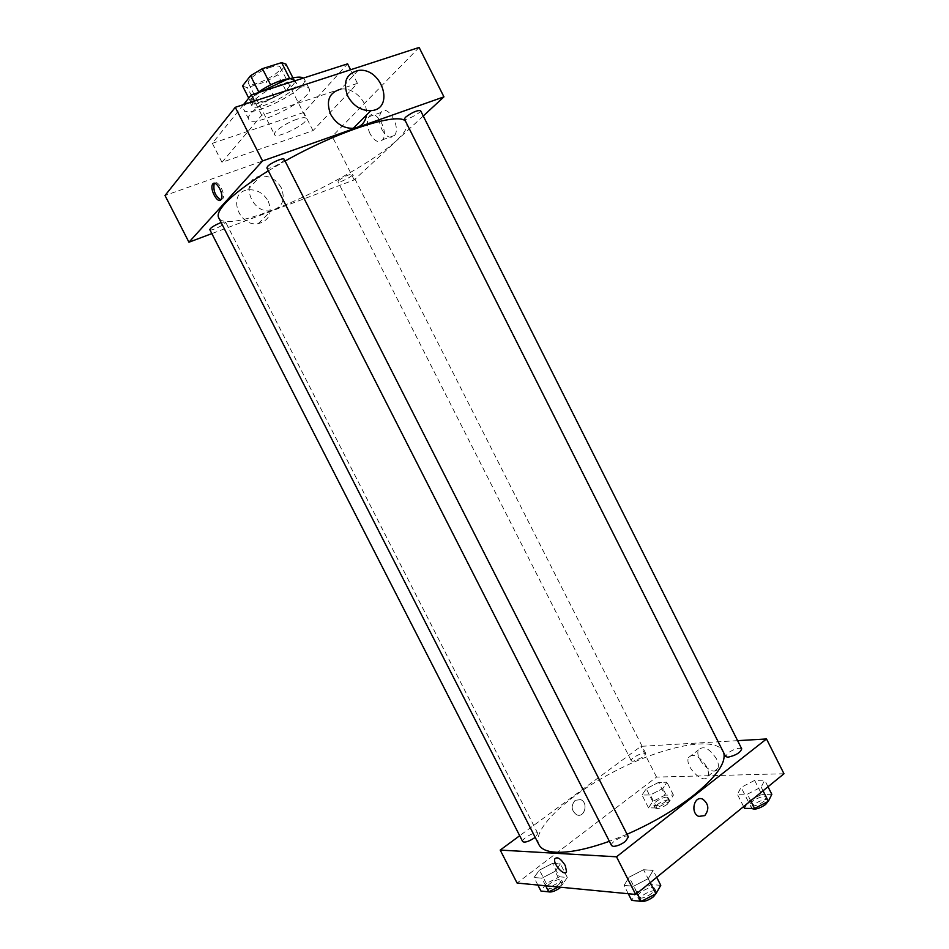 <?xml version="1.0" encoding="UTF-8"?>
<svg xmlns="http://www.w3.org/2000/svg" width="949" height="949" viewBox="0 0 949 949"><rect width="100%" height="100%" fill="white"/><g stroke="black" fill="none" stroke-linecap="round" stroke-linejoin="round"><path stroke-width="0.71" stroke-dasharray="4.75 3.56" d="M297.096 119.183C286.349 122.682 272.6 132.113 274.522 134.604C276.254 139.693 309.362 122.907 306.278 118.483C305.424 117.225 302.363 117.462 297.096 119.183M270.762 67.237C259.848 70.475 246.254 80.262 248.424 83.239C250.595 89.182 283.751 72.361 280.24 67.094C279.255 65.6 276.1 65.647 270.762 67.237M250.809 102.184L248.745 98.127L250.809 102.184L255.483 103.512L274.261 97.379L285.815 90.57L294.273 80.606L286.135 64.544L277.784 74.734L266.254 81.59L247.392 87.593L242.754 86.3M250.726 101.994L258.721 91.851M270.619 84.829L289.682 78.542M270.702 84.983L258.816 92.029M294.273 80.606L289.848 78.85M290.358 78.494L294.724 79.894C299.398 86.917 253.11 110.404 250.204 102.48L251.746 98.02L257.167 92.99M253.395 101.258L251.841 105.695C254.7 113.548 300.987 90.06 296.349 83.109C295.056 81.14 290.702 81.294 283.288 83.583C270.014 88.364 260.05 94.259 253.395 101.258M285.815 90.57L277.784 74.734M255.483 103.512L247.392 87.593M274.261 97.379L266.254 81.59M260.441 91.934C248.247 99.859 242.707 105.766 243.834 109.645C247.819 120.262 310.477 88.482 304.261 78.992L303.443 78.079M291.604 89.431C270.94 95.849 244.806 114.224 248.733 119.277C252.564 129.598 315.198 97.818 309.137 88.637C307.452 86.051 301.604 86.312 291.604 89.431M243.502 104.627L212.327 143.335L303.775 112.433L347.595 63.844M357.453 83.382L261.722 115.256L221.995 162.303L313.016 130.654L357.453 83.382L350.584 69.763M313.016 130.654L303.775 112.433M419.114 47.45L332.209 136.419L165.019 195.506M420.502 110.547C421.914 112.445 405.081 121.318 404.404 119.04M284.166 159.29C285.756 161.46 267.701 170.512 266.883 167.949M209.824 229.67C210.464 231.77 226.894 223.739 225.542 221.983L221.141 222.541M423.254 116.003L354.214 179.907L211.841 233.596M338.651 180.512C344.582 176.253 349.22 174.177 352.577 174.284C353.775 175.838 338.437 183.679 337.903 181.793L338.651 180.512M268.342 170.82L285.056 161.057M405.638 121.496L406.291 122.433C419.624 145.861 229.67 242.232 218.638 217.641M358.046 70.499L340.81 89.147C353.526 86.928 368.378 102.017 366.468 115.054M381.949 129.574C386.457 137.19 390.668 139.135 394.57 135.422C401.391 127.059 387.18 103.026 381.012 112.48C378.485 116.881 378.805 122.575 381.949 129.574M354.214 179.907L332.209 136.419M281.295 187.807C276.266 179.302 269.302 175.423 260.37 176.182C239.445 178.697 250.512 214.201 271.177 210.702C282.387 207.57 285.768 199.931 281.295 187.807M221.995 162.303L212.327 143.335M261.722 115.256L254.51 101.045M370.098 133.821C366.931 126.786 366.587 121.069 369.066 116.668C375.14 107.201 389.422 131.377 382.684 139.74C378.829 143.453 374.63 141.484 370.098 133.821M220.88 199.812L222.837 198.721C225.898 194.094 217.855 179.195 214.521 183.311M268.247 201.176C272.624 213.05 269.291 220.548 258.247 223.679C237.938 227.191 227.143 192.457 247.713 189.883C256.479 189.1 263.324 192.861 268.247 201.176M538.949 844.705C531.226 828.928 569.436 794.111 616.933 770.173C664.3 745.985 714.965 735.724 723.126 751.264L723.755 752.854M627.052 834.254L609.388 841.3M741.727 748.844C738.974 747.432 734.396 748.797 727.99 752.948L725.605 756.531M522.697 841.609C520.882 838.916 536.707 830.422 537.834 833.495L535.2 837.35M611.559 845.583C609.377 842.238 626.981 833.163 628.392 836.899M632.971 761.347L631.334 760.825C629.697 758.405 644.834 750.825 645.818 753.577L643.303 756.97L632.971 761.347M737.61 740.659L640.966 746.341L519.684 835.725M658.606 782.391L646.257 788.749L642.034 795.037L650.302 794.965L662.865 788.5L666.933 782.225L658.606 782.391L646.257 788.749L642.034 795.037L650.302 794.965L662.865 788.5L666.933 782.225L658.606 782.391L665.047 795.132L652.71 801.478L648.547 807.884L656.862 807.919L669.413 801.454L673.434 795.06L665.047 795.132M643.564 869.711L629.151 877.149L624.051 885.405L633.541 886.236L648.25 878.644L653.161 870.375L643.564 869.711L629.151 877.149L624.051 885.405L633.541 886.236L648.25 878.644L653.161 870.375L643.564 869.711L651.097 884.539L636.696 891.977L631.666 900.376M783.981 773.755L656.542 777.089L517.086 883.044M552.532 863.365L539.471 870.103L534.014 877.505L541.784 878.181L555.094 871.324L560.396 863.91L552.532 863.365L539.471 870.103L534.014 877.505L541.784 878.181L555.094 871.324L560.396 863.91L552.532 863.365L559.4 876.793L546.327 883.531L540.954 891.052M754.657 780.398L741.122 787.373L737.397 794.277L747.385 794.194L761.181 787.089L764.716 780.185L754.657 780.398L741.122 787.373L737.397 794.277L747.385 794.194L761.181 787.089L764.716 780.185L754.657 780.398L761.691 794.384L748.168 801.359L744.502 808.394M656.542 777.089L640.966 746.341M716.495 758.856C709.378 748.263 703.387 745.285 698.511 749.912C693.885 758.666 714.146 778.204 717.883 768.453C718.856 765.973 718.393 762.771 716.495 758.856M575.165 800.315C570.752 805.713 571.227 810.517 576.589 814.752C584.548 818.56 588.783 802.593 580.646 799.616L575.165 800.315C570.752 805.713 571.227 810.517 576.589 814.752C584.56 818.56 588.783 802.593 580.646 799.616L575.165 800.315M706.531 766.578C699.389 755.914 693.399 752.889 688.571 757.492C684.015 766.223 704.288 785.938 707.954 776.199C708.915 773.72 708.44 770.517 706.531 766.578M565.272 865.535L566.506 871.538M771.822 794.313L761.691 794.384M764.028 801.347C757.634 805.594 752.996 806.875 750.113 805.179C747.978 801.846 764.835 793.862 766.234 797.551L764.028 801.347M748.168 801.359L741.122 787.373M743.601 806.603L737.397 794.277M750.718 800.814L747.385 794.194M763.043 790.79L761.181 787.089M768.014 786.745L764.716 780.185M751.774 808.429L751.691 808.311C749.544 804.954 766.401 796.97 767.824 800.695L767.895 801.573M665.842 801.466C660.124 805.203 656.103 806.413 653.766 805.096C651.963 802.356 667.088 794.788 668.226 797.86L665.842 801.466M652.71 801.478L646.257 788.749M648.547 807.884L642.034 795.037M656.862 807.919L650.302 794.965M669.413 801.454L662.865 788.5M673.434 795.06L666.933 782.225M667.289 804.325C661.572 808.074 657.55 809.283 655.213 807.955C653.398 805.179 668.523 797.623 669.674 800.719L667.289 804.325M660.765 885.346L651.097 884.539M651.797 893.389C645.273 897.849 640.622 899.13 637.835 897.232C635.427 893.448 652.983 884.361 654.62 888.537L651.797 893.389M636.696 891.977L629.151 877.149M628.285 893.733L624.051 885.405M637.111 893.258L633.541 886.236M650.243 882.57L648.25 878.644M656.696 877.327L653.161 870.375M640.338 901.265L639.519 900.554C637.099 896.746 654.656 887.659 656.317 891.87L656.423 892.914M558.202 886.995L562.069 885.002L567.312 877.457L559.4 876.793M558.7 884.682C552.876 888.584 548.83 889.806 546.588 888.347C544.584 885.287 560.373 876.769 561.678 880.197L558.7 884.682M546.327 883.531L539.471 870.103M537.869 885.037L534.014 877.505M545.663 885.785L541.784 878.181M562.069 885.002L555.094 871.324M567.312 877.457L560.396 863.91M548.641 891.846L548.131 891.36C546.114 888.276 561.903 879.747 563.22 883.211L560.812 887.244M248.424 83.239L274.522 134.604M280.24 67.094L306.278 118.483M296.349 83.109L294.724 79.894M251.841 105.695L250.204 102.48M294.119 80.202L292.944 77.877M309.137 88.637L304.261 78.992M248.733 119.277L243.834 109.645M381.012 112.48L369.066 116.668M394.57 135.422L382.684 139.74M221.259 199.29L222.837 198.721M258.247 223.679L271.177 210.702M247.713 189.883L260.37 176.182M723.126 751.264L406.291 122.433M537.834 833.495L225.542 221.983M645.818 753.577L352.577 174.284M631.334 760.825L337.903 181.793M707.954 776.199L717.883 768.453M688.571 757.492L698.511 749.912M767.824 800.695L766.234 797.551M751.691 808.311L750.113 805.179M669.674 800.719L668.226 797.86M655.213 807.955L653.766 805.096M656.317 891.87L654.62 888.537M639.519 900.554L637.835 897.232M563.22 883.211L561.678 880.197M548.131 891.36L546.588 888.347"/><path stroke-width="1.42" d="M242.636 86.11L248.745 98.127L242.754 86.3M242.553 85.908L250.524 75.718L262.399 68.636L281.628 62.634L285.981 64.129L292.944 77.877M258.721 91.851L250.524 75.718M289.682 78.542L281.628 62.634M270.619 84.829L262.399 68.636M257.167 92.99C269.113 84.627 280.18 79.799 290.358 78.494M303.443 78.079C300.809 76.418 295.198 76.928 286.622 79.597L260.441 91.934M350.584 69.763L347.595 63.844L251.366 94.864L243.502 104.627M211.841 233.596L188.946 242.22L165.019 195.506L235.269 107.308L419.114 47.45L443.942 96.857L423.254 116.003M220.927 199.764C217.641 204.059 209.492 189.065 212.564 184.379C215.376 178.649 224.51 194.272 221.259 199.29L220.927 199.764M188.946 242.22L262.553 160.95L235.269 107.308M405.425 117.308C411.973 112.48 416.991 110.226 420.502 110.547L741.727 748.844C740.362 752.676 735.724 755.463 727.812 757.231L725.605 756.531L404.404 119.04L405.425 117.308M267.547 166.478C270.572 162.92 283.68 157.249 284.166 159.29L628.392 836.899L625.415 841.443C621.049 844.574 617.028 846.223 613.351 846.378L611.559 845.583L266.883 167.949L267.547 166.478M221.141 222.541L220.559 222.754C214 225.53 210.417 227.831 209.824 229.67L522.697 841.609C524.821 842.842 528.83 841.549 534.714 837.718L535.2 837.35M262.553 160.95L443.942 96.857M609.388 841.3C587.028 849.248 569.175 852.89 555.817 852.226C546.849 851.644 541.227 849.13 538.949 844.705L218.638 217.641C217.131 214.676 219.195 210.049 224.818 203.762C233.347 194.474 247.855 183.489 268.342 170.82M285.056 161.057C339.374 130.404 399.731 111.484 405.638 121.496M366.468 115.054C365.282 122.789 360.881 127.202 353.253 128.317C343.716 128.518 336.195 123.892 330.691 114.426C325.637 100.938 329.006 92.516 340.81 89.147M254.51 101.045L251.366 94.864M214.521 183.311L214.142 183.821C213.122 190.986 215.364 196.313 220.88 199.812M347.808 96.288C353.443 106.003 361.118 110.796 370.845 110.665C395.519 109.384 381.795 66.525 358.046 70.499C346.029 73.856 342.625 82.444 347.808 96.288M723.755 752.854C726.222 762.877 716.127 777.089 693.446 795.476C674.549 810.138 652.414 823.068 627.052 834.254M519.684 835.725L500.206 850.079L616.518 856.805L766.507 738.963L737.61 740.659M616.518 856.805L635.664 894.444L517.086 883.044L500.206 850.079M565.272 865.535L566.506 871.538C564.88 877.232 552.638 863.922 554.809 858.869C557.312 856.366 560.8 858.584 565.272 865.535C560.8 858.584 557.312 856.366 554.809 858.869L554.809 858.869C552.638 863.922 564.88 877.232 566.506 871.538M635.664 894.444L783.981 773.755L766.507 738.963M704.775 815.606L698.761 816.401C689.947 812.902 694.205 794.977 702.794 799.188C708.737 803.922 709.389 809.39 704.775 815.606L698.749 816.401C689.947 812.902 694.205 794.977 702.794 799.188C708.725 803.922 709.389 809.39 704.775 815.606M743.601 806.603L744.502 808.394L754.562 808.453L768.346 801.336L771.822 794.313L768.014 786.745M754.562 808.453L750.718 800.814M768.346 801.336L763.043 790.79M767.895 801.573L765.606 804.491C759.437 808.655 754.823 809.96 751.774 808.429M628.285 893.733L631.666 900.376L641.239 901.36L655.937 893.768L660.765 885.346L656.696 877.327M641.239 901.36L637.111 893.258M655.937 893.768L650.243 882.57M656.423 892.914L653.505 896.734C648.309 900.494 643.92 902.001 640.338 901.265M537.869 885.037L540.954 891.052L548.771 891.858L558.202 886.995M548.771 891.858L545.663 885.785M560.812 887.244L560.242 887.706C555.379 891.087 551.523 892.463 548.641 891.846M212.564 184.379L214.142 183.821M370.845 110.665L353.253 128.317"/></g></svg>
